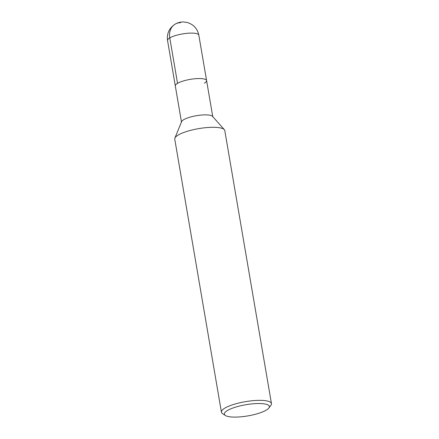<?xml version="1.0" encoding="UTF-8"?>
<svg xmlns="http://www.w3.org/2000/svg" width="439" height="439" viewBox="0 0 439 439"><rect width="100%" height="100%" fill="white"/><g stroke="black" fill="none" stroke-linecap="round" stroke-linejoin="round"><path stroke-width="0.66" d="M225.344 415.475A22.839 5.68 -9.7 0 1 245.9 404.72A22.839 5.68 -9.7 0 1 268.86 408.034A22.839 5.68 -9.7 0 1 266.155 410.202A22.839 5.68 -9.7 0 1 244.155 416.463A22.839 5.68 -9.7 0 1 225.344 415.475L222.54 413.626A25.374 6.311 -9.7 0 1 221.426 412.172L174.755 139.119A25.374 6.311 -9.7 0 1 174.887 138.115A25.374 6.311 -9.7 0 1 198.708 128.622A25.374 6.311 -9.7 0 1 224.324 129.664A25.374 6.311 -9.7 0 1 224.784 130.564L271.456 403.622M174.887 138.115L181.603 121.63A15.864 3.946 -9.7 0 1 196.496 115.693A15.864 3.946 -9.7 0 1 212.514 116.346L224.324 129.664M221.426 412.172A25.374 6.311 -9.7 0 1 245.379 401.674A25.374 6.311 -9.7 0 1 271.456 403.617A25.374 6.311 -9.7 0 1 270.89 405.362L268.86 408.034M212.8 116.906L206.588 80.584A15.864 3.946 -9.7 0 0 190.285 79.366A15.864 3.946 -9.7 0 0 175.309 85.929A15.864 3.946 -9.7 0 1 190.285 79.366A15.864 3.946 -9.7 0 1 206.588 80.584A15.864 3.946 -9.7 0 1 204.36 83.174M177.543 83.339L169.778 37.897A15.864 12.813 -120.3 0 1 180.594 22.669M181.521 122.256L167.544 40.487A15.864 3.946 -9.7 0 1 182.52 33.924A15.864 3.946 -9.7 0 1 198.823 35.142L206.588 80.584M167.544 40.487C166.672 33.408 169.278 27.92 175.353 24.019C177.811 22.641 180.44 21.95 183.228 21.95L187.074 22.433C193.528 24.392 197.44 28.628 198.823 35.142"/></g></svg>
